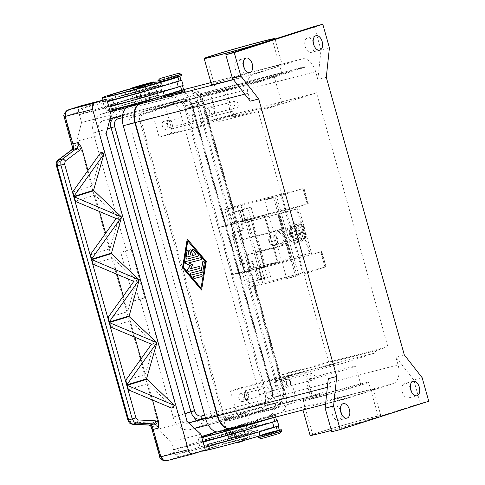 <?xml version="1.0" encoding="UTF-8"?>
<svg xmlns="http://www.w3.org/2000/svg" width="485" height="485" viewBox="0 0 485 485"><rect width="100%" height="100%" fill="white"/><g stroke="black" fill="none" stroke-linecap="round" stroke-linejoin="round"><path stroke-width="0.36" stroke-dasharray="2.42 1.82" d="M269.448 241.281A4.759 3.807 72.3 0 1 271.849 235.74A4.759 3.807 72.3 0 1 276.826 239.366A4.759 3.807 72.3 0 1 274.425 244.907A4.759 3.807 72.3 0 1 269.448 241.281M269.308 241.294A5.438 4.353 72.3 0 1 271.873 235.013A5.438 4.353 72.3 0 1 277.741 239.105A5.438 4.353 72.3 0 1 275.183 245.38A5.438 4.353 72.3 0 1 269.308 241.294M268.92 241.421A5.438 4.353 72.3 0 1 271.485 235.14A5.438 4.353 72.3 0 1 277.353 239.226A5.438 4.353 72.3 0 1 274.795 245.507A5.438 4.353 72.3 0 1 268.92 241.421M329.63 365.387L230.533 391.128L236.056 410.765A8.16 4.886 75.4 0 0 240.875 417.07L270.394 409.401A8.16 4.886 75.4 0 0 272.285 409.51A8.16 4.886 75.4 0 0 272.443 409.461L321.385 393.814A8.16 4.886 75.4 0 0 323.065 392.565L293.546 400.228A8.16 4.886 75.4 0 0 294.322 392.135L288.799 372.498L387.897 346.757L376.633 350.364A4.08 2.443 75.4 0 0 375.166 352.971L343.465 363.107A4.08 2.443 75.4 0 0 340.973 361.768A4.08 2.443 75.4 0 0 340.894 361.786L329.63 365.387L258.25 111.441L316.511 92.811L387.897 346.757M316.511 92.811L217.419 118.552L211.896 98.916A8.16 4.886 75.4 0 0 207.077 92.611L306.168 66.869L253.503 83.711L154.406 109.452A8.16 4.886 75.4 0 0 153.636 117.546L159.153 137.182L258.25 111.441M280.615 395.699L198.195 102.474A8.16 4.886 75.4 0 0 191.484 96.066A8.16 4.886 75.4 0 0 191.326 96.109L142.384 111.762A8.16 4.886 75.4 0 0 139.929 121.104L222.348 414.323A8.16 4.886 75.4 0 0 229.065 420.737A8.16 4.886 75.4 0 0 229.217 420.689L278.16 405.042A8.16 4.886 75.4 0 0 280.615 395.699L294.322 392.135M231.115 428.637A16.32 9.779 75.4 0 0 231.424 428.546L280.372 412.893A16.32 9.779 75.4 0 0 285.277 394.208L202.857 100.983A16.32 9.779 75.4 0 0 189.429 88.167M183.506 90.052L163.766 96.363L183.506 90.052M326.296 77.345L317.863 79.54L315.656 71.683A16.32 9.779 75.4 0 0 302.228 58.867A16.32 9.779 75.4 0 0 301.919 58.958L252.976 74.605A16.32 9.779 75.4 0 0 248.065 93.296L250.272 101.147M328.278 378.664L330.485 386.515A16.32 9.779 75.4 0 0 343.913 399.331A16.32 9.779 75.4 0 0 344.229 399.246L393.171 383.593A16.32 9.779 75.4 0 0 398.076 364.902L395.869 357.051L413.717 379.876L422.15 377.688M201.572 290.078L206.416 261.421L187.349 239.172M187.931 240.942L183.609 267.344L201.178 288.06M313.237 42.34A7.481 4.48 75.4 0 0 307.581 37.891A7.481 4.48 75.4 0 0 307.435 37.933A7.481 4.48 75.4 0 0 305.156 46.378A7.481 4.48 75.4 0 0 311.34 52.368A7.481 4.48 75.4 0 0 311.485 52.331A7.481 4.48 75.4 0 0 314.116 45.729M243.318 64.693A7.481 4.48 75.4 0 0 237.662 60.243A7.481 4.48 75.4 0 0 237.517 60.285A7.481 4.48 75.4 0 0 235.237 68.731A7.481 4.48 75.4 0 0 241.421 74.726A7.481 4.48 75.4 0 0 241.566 74.684A7.481 4.48 75.4 0 0 244.197 68.088M340.458 410.274A7.481 4.48 75.4 0 0 334.802 405.83A7.481 4.48 75.4 0 0 334.656 405.866A7.481 4.48 75.4 0 0 332.377 414.317A7.481 4.48 75.4 0 0 338.56 420.307A7.481 4.48 75.4 0 0 338.706 420.271A7.481 4.48 75.4 0 0 341.337 413.669M410.377 387.921A7.481 4.48 75.4 0 0 404.72 383.471A7.481 4.48 75.4 0 0 404.575 383.514A7.481 4.48 75.4 0 0 402.295 391.959A7.481 4.48 75.4 0 0 408.479 397.955A7.481 4.48 75.4 0 0 408.625 397.912A7.481 4.48 75.4 0 0 411.256 391.316M331.776 431.759L420.337 403.441L413.717 379.876M428.77 401.247L420.337 403.441M198.044 256.219L198.098 256.207A1.018 0.818 -107.7 0 0 198.365 254.558L193.976 249.375A1.018 0.818 -107.7 0 0 193.042 249.102M196.176 254.601L192.86 255.462L191.484 250.551A1.018 0.818 -107.7 0 0 190.308 249.811M191.278 255.868L187.968 256.729L188.78 251.782A1.018 0.818 -107.7 0 0 187.568 250.527M201.699 276.547L201.754 276.535A1.018 0.818 -107.7 0 0 201.202 274.571L194.091 276.42A1.018 0.818 -107.7 0 0 193.988 276.456M202.421 272.152L202.475 272.133A1.018 0.818 -107.7 0 0 203.021 271.467L204.5 262.446A1.018 0.818 -107.7 0 0 203.288 261.191M201.469 270.29L191.163 272.97A1.018 0.818 -107.7 0 0 191.06 273M192.818 264.962L188.871 262.815M200.972 259.675L201.026 259.663A1.018 0.818 -107.7 0 0 200.475 257.699L185.876 261.488A1.018 0.818 -107.7 0 0 185.773 261.524M199.438 268.502L199.493 268.484A1.018 0.818 -107.7 0 0 198.941 266.52L190.526 268.708L192.975 264.913M329.424 47.815L320.991 50.003L314.365 26.439M317.863 79.54L320.991 50.003M404.302 354.862L395.869 357.051M163.657 96.551L184.603 90.665M211.515 84.657A36.727 0.976 164.3 0 1 230.811 78.334A36.727 0.976 164.3 0 1 267.847 68.015A36.727 0.976 164.3 0 1 282.228 64.784A36.727 0.976 164.3 0 1 233.321 79.461M168.325 94.048L164.603 94.878L169.708 93.211L182.93 89.725L168.325 94.048M271.6 416.269L254.916 421.204L270.024 417.221L275.862 415.318L271.6 416.269M359.1 392.656A36.727 0.976 -15.7 0 0 322.064 402.968A36.727 0.976 -15.7 0 0 302.767 409.298A36.727 0.976 -15.7 0 0 317.148 406.066A36.727 0.976 -15.7 0 0 354.189 395.748A36.727 0.976 -15.7 0 0 373.48 389.425A36.727 0.976 -15.7 0 0 359.1 392.656M271.739 418.082L274.916 416.997L271.194 417.827L256.595 422.144L254.916 421.204M310.127 435.481A36.727 0.976 164.3 0 1 329.424 429.152A36.727 0.976 164.3 0 1 366.46 418.834A36.727 0.976 164.3 0 1 380.84 415.603A36.727 0.976 164.3 0 1 331.4 430.425M253.503 83.711A8.16 4.886 -104.6 0 1 255.183 82.456L304.125 66.809A8.16 4.886 -104.6 0 1 304.283 66.766A8.16 4.886 -104.6 0 1 306.168 66.869M207.077 92.611L196.279 96.06L202.718 118.971A4.08 2.443 75.4 0 0 206.076 122.171A4.08 2.443 75.4 0 0 206.155 122.153L217.419 118.552M205.579 108.07A4.08 2.443 75.4 0 0 204.337 112.678A4.08 2.443 75.4 0 0 207.713 115.945A4.08 2.443 75.4 0 0 207.792 115.921A4.08 2.443 75.4 0 0 209.035 111.314A4.08 2.443 75.4 0 0 205.658 108.046A4.08 2.443 75.4 0 0 205.579 108.07M213.06 114.551A4.08 2.443 -104.6 0 1 212.982 114.575A4.08 2.443 -104.6 0 1 209.605 111.307A4.08 2.443 -104.6 0 1 210.854 106.7A4.08 2.443 -104.6 0 1 210.933 106.676A4.08 2.443 -104.6 0 1 214.303 109.943A4.08 2.443 -104.6 0 1 213.06 114.551M232.236 111.301L225.798 88.397L194.721 98.328L201.16 121.238A4.08 2.443 -104.6 0 1 199.935 125.912L235.674 114.484A4.08 2.443 -104.6 0 1 235.595 114.508A4.08 2.443 -104.6 0 1 232.236 111.301L202.718 118.971M196.279 96.06L225.798 88.397M154.406 109.452L165.203 105.997L171.641 128.907A4.08 2.443 -104.6 0 1 170.417 133.575L159.153 137.182M163.633 121.48A4.08 2.443 75.4 0 0 162.384 126.088A4.08 2.443 75.4 0 0 165.761 129.356A4.08 2.443 75.4 0 0 165.84 129.337A4.08 2.443 75.4 0 0 167.083 124.73A4.08 2.443 75.4 0 0 163.706 121.456A4.08 2.443 75.4 0 0 163.633 121.48M171.108 127.967A4.08 2.443 -104.6 0 1 171.029 127.991A4.08 2.443 -104.6 0 1 167.658 124.718A4.08 2.443 -104.6 0 1 168.901 120.11A4.08 2.443 -104.6 0 1 168.98 120.092A4.08 2.443 -104.6 0 1 172.357 123.36A4.08 2.443 -104.6 0 1 171.108 127.967M276.838 104.863A25.844 0.685 -15.7 0 0 281.688 103.069A25.844 0.685 -15.7 0 0 264.489 107.227A25.844 0.685 -15.7 0 0 236.777 115.266A25.844 0.685 -15.7 0 0 231.927 117.061A25.844 0.685 -15.7 0 0 249.126 112.902A25.844 0.685 -15.7 0 0 276.838 104.863M269.296 78.024A25.844 0.685 164.3 0 1 241.585 86.063A25.844 0.685 164.3 0 1 224.385 90.222A25.844 0.685 164.3 0 1 229.235 88.434A25.844 0.685 164.3 0 1 256.947 80.395A25.844 0.685 164.3 0 1 274.146 76.236A25.844 0.685 164.3 0 1 269.296 78.024M323.065 392.565L312.267 396.015L305.829 373.104A4.08 2.443 -104.6 0 1 305.586 371.043L375.166 352.971M293.546 400.228L282.749 403.684L312.267 396.015M282.749 403.684L276.311 380.774A4.08 2.443 -104.6 0 1 277.535 376.105L288.799 372.498M282.112 380.343A4.08 2.443 75.4 0 0 280.87 384.951A4.08 2.443 75.4 0 0 284.246 388.224A4.08 2.443 75.4 0 0 284.325 388.2A4.08 2.443 75.4 0 0 285.568 383.593A4.08 2.443 75.4 0 0 282.191 380.325A4.08 2.443 75.4 0 0 282.112 380.343M289.594 386.83A4.08 2.443 -104.6 0 1 289.515 386.854A4.08 2.443 -104.6 0 1 286.144 383.58A4.08 2.443 -104.6 0 1 287.387 378.979A4.08 2.443 -104.6 0 1 287.466 378.955A4.08 2.443 -104.6 0 1 290.836 382.222A4.08 2.443 -104.6 0 1 289.594 386.83M240.875 417.07L251.673 413.62L245.234 390.71A4.08 2.443 75.4 0 0 241.876 387.509A4.08 2.443 75.4 0 0 241.803 387.527L230.533 391.128M240.166 393.759A4.08 2.443 75.4 0 0 238.917 398.367A4.08 2.443 75.4 0 0 242.294 401.635A4.08 2.443 75.4 0 0 242.373 401.61A4.08 2.443 75.4 0 0 243.615 397.009A4.08 2.443 75.4 0 0 240.245 393.735A4.08 2.443 75.4 0 0 240.166 393.759M247.641 400.246A4.08 2.443 -104.6 0 1 247.562 400.264A4.08 2.443 -104.6 0 1 244.191 396.997A4.08 2.443 -104.6 0 1 245.434 392.389A4.08 2.443 -104.6 0 1 245.513 392.365A4.08 2.443 -104.6 0 1 248.89 395.639A4.08 2.443 -104.6 0 1 247.641 400.246M211.054 107.403A3.346 2.007 -104.6 0 1 211.114 107.385A3.346 2.007 -104.6 0 1 213.885 110.071A3.346 2.007 -104.6 0 1 212.86 113.848A3.346 2.007 -104.6 0 1 212.8 113.866A3.346 2.007 -104.6 0 1 210.029 111.186A3.346 2.007 -104.6 0 1 211.054 107.403M235.298 101.104A3.346 2.007 75.4 0 0 234.279 104.887A3.346 2.007 75.4 0 0 237.044 107.567A3.346 2.007 75.4 0 0 237.11 107.549A3.346 2.007 75.4 0 0 238.129 103.772A3.346 2.007 75.4 0 0 235.364 101.086A3.346 2.007 75.4 0 0 235.298 101.104M245.634 393.099A3.346 2.007 -104.6 0 1 245.701 393.08A3.346 2.007 -104.6 0 1 248.465 395.76A3.346 2.007 -104.6 0 1 247.447 399.537A3.346 2.007 -104.6 0 1 247.38 399.555A3.346 2.007 -104.6 0 1 244.616 396.875A3.346 2.007 -104.6 0 1 245.634 393.099M269.878 386.8A3.346 2.007 75.4 0 0 268.86 390.577A3.346 2.007 75.4 0 0 271.624 393.256A3.346 2.007 75.4 0 0 271.691 393.238A3.346 2.007 75.4 0 0 272.709 389.461A3.346 2.007 75.4 0 0 269.945 386.781A3.346 2.007 75.4 0 0 269.878 386.8M287.587 379.682A3.346 2.007 -104.6 0 1 287.647 379.664A3.346 2.007 -104.6 0 1 290.418 382.344A3.346 2.007 -104.6 0 1 289.393 386.121A3.346 2.007 -104.6 0 1 289.333 386.145A3.346 2.007 -104.6 0 1 286.562 383.459A3.346 2.007 -104.6 0 1 287.587 379.682M311.831 373.383A3.346 2.007 75.4 0 0 310.812 377.16A3.346 2.007 75.4 0 0 313.577 379.846A3.346 2.007 75.4 0 0 313.643 379.828A3.346 2.007 75.4 0 0 314.662 376.045A3.346 2.007 75.4 0 0 311.897 373.365A3.346 2.007 75.4 0 0 311.831 373.383M169.101 120.82A3.346 2.007 -104.6 0 1 169.162 120.801A3.346 2.007 -104.6 0 1 171.933 123.481A3.346 2.007 -104.6 0 1 170.908 127.258A3.346 2.007 -104.6 0 1 170.847 127.276A3.346 2.007 -104.6 0 1 168.077 124.596A3.346 2.007 -104.6 0 1 169.101 120.82M193.345 114.521A3.346 2.007 75.4 0 0 192.327 118.298A3.346 2.007 75.4 0 0 195.091 120.977A3.346 2.007 75.4 0 0 195.158 120.959A3.346 2.007 75.4 0 0 196.176 117.182A3.346 2.007 75.4 0 0 193.412 114.502A3.346 2.007 75.4 0 0 193.345 114.521M165.203 105.997L194.721 98.328M251.673 413.62L281.191 405.951L270.394 409.401M343.465 363.107L273.886 381.18A4.08 2.443 -104.6 0 1 274.752 383.041L281.191 405.951M305.586 371.043L273.886 381.18M222.724 89.422A34.005 0.903 -15.7 0 0 216.346 91.78A34.005 0.903 -15.7 0 0 238.978 86.306A34.005 0.903 -15.7 0 0 275.438 75.727A34.005 0.903 -15.7 0 0 281.821 73.374A34.005 0.903 -15.7 0 0 259.19 78.843A34.005 0.903 -15.7 0 0 222.724 89.422M371.837 418.694A34.005 0.903 -15.7 0 0 378.221 416.336A34.005 0.903 -15.7 0 0 355.59 421.811A34.005 0.903 -15.7 0 0 319.13 432.384A34.005 0.903 -15.7 0 0 312.746 434.742A34.005 0.903 -15.7 0 0 335.377 429.274A34.005 0.903 -15.7 0 0 371.837 418.694M309.563 398.355A34.005 0.903 -15.7 0 0 303.18 400.707A34.005 0.903 -15.7 0 0 325.811 395.239A34.005 0.903 -15.7 0 0 362.271 384.66A34.005 0.903 -15.7 0 0 368.655 382.301A34.005 0.903 -15.7 0 0 346.023 387.776A34.005 0.903 -15.7 0 0 309.563 398.355M315.887 396.706A25.844 0.685 -15.7 0 0 311.037 398.5A25.844 0.685 -15.7 0 0 328.236 394.341A25.844 0.685 -15.7 0 0 355.948 386.303A25.844 0.685 -15.7 0 0 360.798 384.514A25.844 0.685 -15.7 0 0 343.598 388.673A25.844 0.685 -15.7 0 0 315.887 396.706M310.739 378.385A25.844 0.685 -15.7 0 0 305.883 380.173A25.844 0.685 -15.7 0 0 323.089 376.014A25.844 0.685 -15.7 0 0 350.794 367.976A25.844 0.685 -15.7 0 0 355.644 366.187A25.844 0.685 -15.7 0 0 338.445 370.346A25.844 0.685 -15.7 0 0 310.739 378.385M174.012 102.214L180.268 100.365L174.012 102.214M178.71 100.856L172.448 102.705L178.71 100.856M176.843 101.45L175.594 101.82L176.843 101.45M176.679 101.365L175.776 101.632L176.679 101.365M183.585 89.549L172.43 92.405L158.916 96.867L128.671 105.324A38.085 1.012 164.3 0 1 111.271 109.325A38.085 1.012 164.3 0 1 118.419 106.682A13.604 0.364 164.3 0 1 133.575 102.299L137.661 101.286A11.561 0.309 -15.7 0 0 143.257 99.928A11.561 0.309 -15.7 0 0 159.656 95.036A11.561 0.309 -15.7 0 0 153.787 96.406A32.174 0.855 -15.7 0 0 114.205 107.779A43.529 1.158 -15.7 0 0 106.033 110.798A43.529 1.158 -15.7 0 0 109.792 110.228M146.088 100.462L140.874 102.002L146.088 100.462M150.465 97.546L145.251 99.085L150.465 97.546M177.91 87.167A43.529 1.158 -15.7 0 0 180.572 86.324L182.136 85.645L171.32 88.476L157.807 92.938L127.567 101.395A38.085 1.012 164.3 0 1 110.168 105.397A38.085 1.012 164.3 0 1 117.315 102.759A13.604 0.364 164.3 0 1 117.6 102.668A13.604 0.364 164.3 0 1 132.472 98.37L133.151 98.188A14.962 0.4 164.3 0 1 141.79 95.442A32.174 0.855 -15.7 0 0 113.102 103.851A43.529 1.158 -15.7 0 0 109.252 105.118A43.529 1.158 -15.7 0 0 104.93 106.87A43.529 1.158 -15.7 0 0 159.48 92.683M161.82 90.192A14.962 0.4 -15.7 0 1 153.963 92.768A14.962 0.4 -15.7 0 1 138.874 96.97A14.962 0.4 -15.7 0 1 133.011 98.285A14.962 0.4 -15.7 0 1 133.151 98.188L136.558 97.358A11.561 0.309 -15.7 0 0 142.153 96A11.561 0.309 -15.7 0 0 158.546 91.113A11.561 0.309 -15.7 0 0 152.684 92.477A32.174 0.855 -15.7 0 0 141.79 95.442A14.962 0.4 -15.7 0 1 155.964 91.507A14.962 0.4 -15.7 0 1 161.82 90.192L160.353 84.954A14.962 0.4 164.3 0 1 152.49 87.53A14.962 0.4 164.3 0 1 137.4 91.738A14.962 0.4 164.3 0 1 131.544 93.053A14.962 0.4 164.3 0 1 131.677 92.956L135.085 92.126A11.561 0.309 -15.7 0 0 140.686 90.762A11.561 0.309 -15.7 0 0 157.079 85.875A11.561 0.309 -15.7 0 0 151.211 87.245A32.174 0.855 -15.7 0 0 140.323 90.204A14.962 0.4 -15.7 0 0 131.677 92.956L131.005 93.138A13.604 0.364 164.3 0 0 116.127 97.43L107.779 99.88A43.529 1.158 -15.7 0 0 103.457 101.632A43.529 1.158 -15.7 0 0 107.215 101.062M79.443 114.648L83.662 113.551L82.189 108.313L77.976 109.41L79.443 114.648L113.805 103.657L137.594 97.443L136.127 92.205L135.345 92.453L144.051 90.519L180.984 80.286M110.525 94.69L111.629 98.619A32.174 0.855 -15.7 0 1 140.323 90.204A14.962 0.4 164.3 0 1 154.491 86.269A14.962 0.4 164.3 0 1 160.353 84.954M177.85 76.866L162.239 81.256M143.675 86.93L137.176 88.755M147.949 83.893A32.174 0.855 -15.7 0 0 141.602 85.621M137.194 88.913L143.742 87.07M141.571 85.997L148.119 84.154M176.637 77.376L163.542 81.056M181.014 80.383L169.853 83.244L156.34 87.7L126.094 96.157A38.085 1.012 164.3 0 1 108.695 100.159A38.085 1.012 164.3 0 1 115.842 97.521A13.604 0.364 164.3 0 1 116.127 97.43L136.127 92.205M166.094 80.067L176.522 76.982L166.094 80.067M181.76 75.514A12.24 0.327 -15.7 0 0 176.97 76.588A12.24 0.327 -15.7 0 0 164.621 80.025A12.24 0.327 -15.7 0 0 158.189 82.135M181.378 74.193A12.24 0.327 -15.7 0 0 176.601 75.278A12.24 0.327 -15.7 0 0 164.488 78.649A12.24 0.327 -15.7 0 0 157.831 80.813M111.629 98.619A43.529 1.158 -15.7 0 0 107.779 99.88L77.976 109.41M158.007 87.445L176.437 81.929M183.136 85.439L145.524 95.751L137.594 97.443M113.805 103.657L112.338 98.425M107.409 101.759L103.196 102.862L104.669 108.1L103.275 102.838M104.748 108.07L108.882 106.997M83.662 113.551L82.11 108.337L103.196 102.862M260.845 411.147L267.108 409.298L260.845 411.147M260.809 411.013L267.071 409.164L260.809 411.013M263.61 410.122L262.355 410.492L263.61 410.122M263.513 410.292L262.609 410.559L263.513 410.292M201.524 436.579A43.529 1.158 -15.7 0 0 198.019 438.052A43.529 1.158 -15.7 0 0 201.778 437.482M272.412 417.906A43.529 1.158 -15.7 0 0 273.661 417.512L256.474 422.077M217.062 431.935A13.604 0.364 164.3 0 1 225.567 429.552L229.647 428.546A11.561 0.309 -15.7 0 0 235.249 427.182A11.561 0.309 -15.7 0 0 251.642 422.296A11.561 0.309 -15.7 0 0 245.774 423.666A32.174 0.855 -15.7 0 0 216.552 431.868M239.341 427.273L232.842 429.104M232.861 429.261L239.408 427.418M237.874 426.109L243.785 424.502L237.874 426.109M276.68 420.731L265.519 423.587L252.006 428.049L221.766 436.506A38.085 1.012 164.3 0 1 204.367 440.507A38.085 1.012 164.3 0 1 211.515 437.87A13.604 0.364 164.3 0 1 211.793 437.779A13.604 0.364 164.3 0 1 226.671 433.481L230.751 432.468A11.561 0.309 -15.7 0 0 236.353 431.11A11.561 0.309 -15.7 0 0 252.746 426.218A11.561 0.309 -15.7 0 0 246.877 427.588A32.174 0.855 -15.7 0 0 235.989 430.553A32.174 0.855 -15.7 0 0 207.295 438.961A43.529 1.158 -15.7 0 0 203.445 440.228A43.529 1.158 -15.7 0 0 199.129 441.98A43.529 1.158 -15.7 0 0 202.882 441.411M250.157 426.618A14.962 0.4 -15.7 0 0 235.989 430.553A14.962 0.4 -15.7 0 0 227.344 433.299A14.962 0.4 -15.7 0 0 227.21 433.396A14.962 0.4 -15.7 0 0 233.067 432.08A14.962 0.4 -15.7 0 0 248.156 427.879A14.962 0.4 -15.7 0 0 256.019 425.303A14.962 0.4 -15.7 0 0 250.157 426.618M251.63 431.856A14.962 0.4 164.3 0 1 257.493 430.534A14.962 0.4 164.3 0 1 249.629 433.117A14.962 0.4 164.3 0 1 234.54 437.318A14.962 0.4 164.3 0 1 228.684 438.634A14.962 0.4 164.3 0 1 228.817 438.537L232.224 437.706A11.561 0.309 -15.7 0 0 237.826 436.342A11.561 0.309 -15.7 0 0 254.219 431.456A11.561 0.309 -15.7 0 0 248.35 432.826A32.174 0.855 -15.7 0 0 237.462 435.785A14.962 0.4 164.3 0 1 251.63 431.856M279.257 429.892L268.096 432.753L254.583 437.209L224.337 445.666A38.085 1.012 164.3 0 1 206.937 449.668A38.085 1.012 164.3 0 1 214.085 447.031A13.604 0.364 164.3 0 1 229.247 442.647L233.327 441.635A11.561 0.309 -15.7 0 0 238.929 440.271A11.561 0.309 -15.7 0 0 255.322 435.384A11.561 0.309 -15.7 0 0 249.454 436.755A32.174 0.855 -15.7 0 0 209.872 448.128A43.529 1.158 -15.7 0 0 201.699 451.141L200.596 447.212A43.529 1.158 -15.7 0 0 255.146 433.026M241.754 440.81L236.541 442.35L241.754 440.81M246.131 437.894L240.918 439.434L246.131 437.894M273.316 431.414L262.888 434.493L273.316 431.414M273.576 427.515A43.529 1.158 -15.7 0 0 276.238 426.673L277.808 425.994L266.992 428.825L253.479 433.287L223.233 441.744A38.085 1.012 164.3 0 1 205.834 445.745A38.085 1.012 164.3 0 1 212.982 443.102A13.604 0.364 164.3 0 1 213.267 443.017A13.604 0.364 164.3 0 1 228.138 438.719L228.817 438.537A14.962 0.4 164.3 0 1 237.462 435.785A32.174 0.855 -15.7 0 0 208.768 444.199A43.529 1.158 -15.7 0 0 204.919 445.46A43.529 1.158 -15.7 0 0 200.596 447.212M275.983 430.813L276.092 431.207L263.701 434.772M277.281 430.619A12.24 0.327 -15.7 0 0 276.535 430.813A12.24 0.327 -15.7 0 0 264.192 434.251A12.24 0.327 -15.7 0 0 257.759 436.361A12.24 0.327 -15.7 0 0 258.954 436.173M281.694 431.044A12.24 0.327 -15.7 0 0 276.905 432.123A12.24 0.327 -15.7 0 0 264.555 435.56A12.24 0.327 -15.7 0 0 258.129 437.67M279.512 433.366L261.197 438.513M276.65 420.634L239.717 430.862L208.004 438.767L173.642 449.759L175.115 454.991L209.478 444.005L241.19 436.1L278.808 425.781M253.673 427.794L272.103 422.277M173.642 449.759L177.856 448.661L179.25 453.924L200.335 448.443L198.862 443.211L203.082 442.108M198.862 443.211L177.777 448.686M174.297 452.396A5.438 4.353 -107.7 0 0 176.576 455.779A5.438 4.353 -107.7 0 0 179.99 456.537L167.555 460.514L163.045 460.107L160.317 456.87L174.297 452.396L171.357 441.926L157.619 429.201L156.685 425.878L157.516 420.798L80.983 148.519L73.332 150.15L73.859 148.434A2.722 2.158 -117.3 0 1 72.835 146.955A2.722 0.746 -2.3 0 1 72.229 146.518M200.875 434.257L171.357 441.926M205.288 449.965L179.99 456.537M187.137 421.532L157.619 429.201M208.004 438.767L209.478 444.005M231.794 432.553L233.261 437.791M177.856 448.661L179.329 453.899L175.115 454.991M198.941 443.181L200.335 448.443M204.549 447.346L200.414 448.419M104.669 108.1L83.584 113.575M81.007 105.839A5.438 4.353 -107.7 0 0 78.825 108.028A5.438 4.353 -107.7 0 0 78.631 112.053L81.577 122.523L76.666 141.214L77.6 144.53L80.983 148.519M111.095 114.854L81.577 122.523M68.634 109.792L65.299 112.356L64.65 116.521L72.35 143.924A8.16 4.886 -104.6 0 1 72.835 146.955L77.6 144.53M106.185 133.545L76.666 141.214M87.997 170.55L92.326 185.949L101.959 152.338M173.284 407.521L147.901 383.665L152.472 399.931M56.46 165.87L57.272 165.591L128.755 419.895L130.883 421.992L147.525 422.841A2.722 1.819 -87.1 0 0 148.252 424.642A2.722 1.819 -87.1 0 0 149.198 425.109L149.259 425.109M71.701 149.835A2.722 1.782 -126.8 0 0 71.222 150.605A2.722 1.782 -126.8 0 0 71.525 152.466L57.976 162.62L57.272 165.591M147.901 383.665L128.416 389.667M108.161 317.62L127.646 311.619L136.558 280.536L112.575 257.996L93.09 264.004M90.501 254.789L109.986 248.787L118.892 217.704L94.914 195.164L99.486 211.43M105.657 233.382L109.986 248.787M94.914 195.164L75.43 201.172M72.841 191.957L92.326 185.949M125.827 380.458L145.312 374.45L154.218 343.368L130.241 320.834L134.812 337.099M140.983 359.052L145.312 374.45M130.241 320.834L110.75 326.835M112.575 257.996L117.152 274.261M123.317 296.214L127.646 311.619M133.83 281.379L136.558 280.536M116.164 218.541L118.892 217.704M151.49 344.211L154.218 343.368M79.297 146.537L73.859 148.434A2.722 1.552 144.3 0 1 73.72 148.434A2.722 1.552 144.3 0 1 72.75 148.022M147.525 422.841L150.247 423.769L157.516 420.798M150.532 425.569A2.722 1.467 -57.2 0 1 150.247 423.769L151.556 424.872L157.098 423.326M150.853 425.86A2.722 2.722 0 0 0 150.853 425.866A2.722 1.661 5.1 0 0 150.853 425.866A2.722 1.661 5.1 0 1 151.441 424.945A2.722 1.661 5.1 0 1 151.556 424.872A2.722 2.17 -98.1 0 0 151.453 426.648L156.685 425.878M72.647 148.604A2.722 1.376 -155.4 0 0 73.332 150.15L71.525 152.466M128.755 419.895L127.943 420.174M246.726 255.049L277.826 246.974L286.732 278.651L296.905 275.395L265.81 283.476L256.904 251.794L246.726 255.049L242.458 239.863L273.558 231.788L264.652 200.111L273.613 197.783L295.692 276.323L298.796 275.328L276.723 196.789L273.613 197.783M286.732 278.651L295.692 276.323M242.458 239.863L252.636 236.613L243.731 204.931L274.831 196.855L264.652 200.111M243.731 204.931L224.7 209.69L240.718 204.694L302.913 188.538L276.723 196.789M298.796 275.328L303.016 274.231L280.936 195.691M303.016 274.231L324.992 267.083L262.791 283.24L246.78 288.229L242.476 272.916L258.487 267.92L321.749 251.527L311.916 254.698L298.451 206.786L248.035 220.251L243.082 221.445L254.037 217.856L245.604 220.044L233 224.009L229.981 213.273L240.148 210.732L243.167 221.463M251.066 219.281L264.531 267.193L311.916 254.698M256.632 269.375L259.651 280.112L249.484 282.652L246.465 271.921L259.069 267.956L267.502 265.768L256.359 269.43L264.531 267.193M246.78 288.229L265.81 283.476M246.465 271.921L242.476 272.916M256.904 251.794L288.005 243.719L296.905 275.395M277.826 246.974L288.005 243.719M274.831 196.855L283.737 228.532L273.558 231.788M252.636 236.613L283.737 228.532M298.451 206.786L307.217 203.858L245.022 220.014L229.005 225.004L224.7 209.69M278.948 211.854L292.413 259.76M229.005 225.004L233 224.009M254.473 267.914L290.169 258.523A12.925 0.346 164.3 0 1 291.303 258.226L309.224 253.57L296.717 209.059L278.796 213.715A12.925 0.346 -15.7 0 0 277.656 214.012L241.96 223.403L278.317 213.8A14.283 0.382 164.3 0 1 279.572 213.467L297.493 208.811L310 253.322L292.079 257.978A14.283 0.382 -15.7 0 0 290.824 258.305L254.473 267.914L252.63 261.366L240.578 264.592L231.751 233.176L243.803 229.951L241.96 223.403M259.651 280.112L270.521 276.498L249.484 282.652M229.981 213.273L251.018 207.125L240.148 210.732M245.604 220.044L242.585 209.314M254.037 217.856L251.018 207.125M270.521 276.498L267.502 265.768M262.088 278.693L259.069 267.956M241.306 223.621L243.143 230.169L231.751 233.176M253.813 268.126L251.976 261.585M243.143 230.169L243.803 229.951M252.63 261.366L241.239 264.373L232.406 232.958M241.239 264.373L240.578 264.592M309.224 253.57L310 253.322M297.493 208.811L296.717 209.059M287.514 235.286A9.524 7.621 -107.7 0 0 297.79 242.439A9.524 7.621 -107.7 0 0 302.27 231.448A9.524 7.621 -107.7 0 0 291.994 224.3A9.524 7.621 -107.7 0 0 287.514 235.286M304.156 229.417L298.851 230.866L299.584 233.485L304.895 232.036A9.524 7.621 -107.7 0 0 304.604 230.702A9.524 7.621 -107.7 0 0 304.156 229.417L299.463 230.545L297.984 225.276L295.874 225.828L293.898 229.344L296.008 228.793L297.984 225.276M295.874 225.828L297.353 231.09L289.551 233.212A9.524 7.621 -107.7 0 0 289.842 234.54A9.524 7.621 -107.7 0 0 290.285 235.831L298.087 233.709L299.566 238.972L301.676 238.426L300.197 233.158L297.481 234.031L299.584 233.485M298.851 230.866L296.741 231.412L299.463 230.545M290.327 232.964A9.524 7.621 72.3 0 1 295.098 223.306A9.524 7.621 72.3 0 1 304.932 229.169L304.647 229.199A8.16 6.529 72.3 0 0 296.565 224.27A8.16 6.529 72.3 0 0 292.17 232.436M296.741 231.412L296.008 228.793M293.898 229.344L294.637 231.957L289.551 233.212M297.353 231.09L294.637 231.957M301.664 232.873L300.93 230.254M300.197 233.158L304.895 232.036M292.91 235.055A8.16 6.529 72.3 0 0 300.985 239.978A8.16 6.529 72.3 0 0 305.38 231.812L305.671 231.788A9.524 7.621 72.3 0 1 300.9 241.445A9.524 7.621 72.3 0 1 291.061 235.583M301.676 238.426L298.214 236.65L297.481 234.031M298.214 236.65L296.105 237.195L299.566 238.972M292.776 232.37L293.261 235.128L298.087 233.709M295.371 234.576L296.105 237.195M293.261 235.128L292.528 232.509M290.285 235.831L293.516 234.989M255.837 268.738L264.301 266.186L267.241 276.656L257.771 279.409L261.312 278.554L258.372 268.084L265.307 265.992L264.301 266.186L251.054 219.062L252.061 218.868L245.125 220.96L242.179 210.484L238.638 211.339L248.108 208.592L251.054 219.062L241.585 221.809L245.125 220.96L258.372 268.084L255.837 268.738M277.396 262.427L248.92 269.193L231.763 274.807L260.178 267.805L277.396 262.427L264.149 215.304L246.932 220.681L230.999 224.804L235.91 223.161L249.157 270.29M246.732 413.826L244.131 413.614L240.293 414.608L235.928 416.633A12.24 0.327 -15.7 0 0 226.095 419.531A12.24 0.327 -15.7 0 0 223.797 420.38A12.24 0.327 -15.7 0 0 231.945 418.409A12.24 0.327 -15.7 0 0 245.07 414.602A12.24 0.327 -15.7 0 0 247.368 413.753A12.24 0.327 -15.7 0 0 246.732 413.826L274.54 406.606A16.32 13.065 72.3 0 0 275.092 406.442A16.32 13.065 72.3 0 0 282.773 387.612L283.282 387.424C285.253 396.706 282.519 403.047 275.092 406.442L257.226 412.159A16.32 13.065 -107.7 0 0 264.907 393.323L185.058 109.264A16.32 13.065 -107.7 0 0 167.992 96.842L127.282 107.415M230.69 435.894A12.24 0.327 164.3 0 1 243.822 432.087A12.24 0.327 164.3 0 1 251.964 430.122A12.24 0.327 164.3 0 1 249.666 430.965A12.24 0.327 164.3 0 1 236.541 434.772A12.24 0.327 164.3 0 1 228.393 436.742A12.24 0.327 164.3 0 1 230.69 435.894M140.074 299.336L134.381 300.815L144.736 297.845L140.074 299.336L173.187 417.149A16.32 13.065 -107.7 0 0 190.253 429.571L194.594 428.443M208.204 424.908L256.668 412.317A16.32 13.065 -107.7 0 0 257.226 412.159M134.963 104.354L147.252 101.159L152.054 100.668L155.885 99.674L158.055 98.352A12.24 0.327 164.3 0 1 158.692 98.279A12.24 0.327 164.3 0 1 156.394 99.128A12.24 0.327 164.3 0 1 143.269 102.935A12.24 0.327 164.3 0 1 135.121 104.905A12.24 0.327 164.3 0 1 137.419 104.057A12.24 0.327 164.3 0 1 147.252 101.159L134.963 104.348M158.001 98.364L185.864 91.131A2.722 1.631 -104.6 0 1 185.913 91.113A2.722 1.631 -104.6 0 1 187.174 91.544A2.722 1.631 -104.6 0 1 188.15 93.253L121.735 110.501A13.604 10.888 -107.7 0 0 114.872 126.33L194.721 410.389L191.06 411.438L111.21 127.379L114.872 126.33M149.501 83.475A12.24 0.327 164.3 0 1 132.241 88.234M110.247 111.841L101.577 114.096A16.32 13.065 -107.7 0 0 101.025 114.254A16.32 13.065 -107.7 0 0 93.344 133.09L126.458 250.903L131.12 249.411L125.427 250.89L139.043 299.324M251.024 268.648L237.783 221.524L235.674 222.069L218.517 227.683L231.763 274.807M144.736 297.845L131.12 249.411M134.381 300.815L120.765 252.382L125.427 250.89M120.765 252.382L126.458 250.903M122.505 115.685L169.835 103.39A9.524 7.621 72.3 0 1 179.789 110.635L259.633 394.693A9.524 7.621 72.3 0 1 255.152 405.678A9.524 7.621 72.3 0 1 254.831 405.775L205.598 418.561M188.416 423.023L188.416 423.023A9.524 7.621 72.3 0 1 178.462 415.778L98.613 131.72A9.524 7.621 72.3 0 1 103.093 120.735A9.524 7.621 72.3 0 1 103.42 120.638L110.022 118.922M235.91 223.161L218.517 227.683M237.783 221.524L264.149 215.304M248.108 208.592L242.179 210.484M261.312 278.554L267.241 276.656M266.216 405.308A5.438 3.262 75.4 0 0 267.853 399.082L185.434 105.857A5.438 3.262 75.4 0 0 180.96 101.589A5.438 3.262 75.4 0 0 180.856 101.62L131.132 117.515A5.438 3.262 75.4 0 0 129.501 123.742L211.921 416.967A5.438 3.262 75.4 0 0 216.395 421.241A5.438 3.262 75.4 0 0 216.498 421.21L266.216 405.308L277.814 402.301L228.095 418.197A5.438 3.262 -104.6 0 1 227.992 418.228A5.438 3.262 -104.6 0 1 223.518 413.954L141.093 120.735A5.438 3.262 -104.6 0 1 142.729 114.502L192.448 98.607A5.438 3.262 -104.6 0 1 192.551 98.576A5.438 3.262 -104.6 0 1 197.031 102.844L279.451 396.069A5.438 3.262 -104.6 0 1 277.814 402.301M190.32 87.937A16.32 9.779 -104.6 0 1 203.245 100.862L285.665 394.081A16.32 9.779 -104.6 0 1 280.76 412.771L231.272 428.594M219.129 431.771A16.32 9.779 75.4 0 0 219.444 431.68L269.163 415.784A16.32 9.779 75.4 0 0 274.067 397.094L191.648 103.875A16.32 9.779 75.4 0 0 178.219 91.053A16.32 9.779 75.4 0 0 177.91 91.144L163.202 95.848M284.622 236.965A6.802 5.444 72.3 0 1 281.427 244.816A6.802 5.444 72.3 0 1 274.086 239.705A6.802 5.444 72.3 0 1 277.281 231.854A6.802 5.444 72.3 0 1 284.622 236.965M289.618 234.734A6.802 5.444 -107.7 0 0 296.965 239.845A6.802 5.444 -107.7 0 0 300.16 232A6.802 5.444 -107.7 0 0 292.819 226.889A6.802 5.444 -107.7 0 0 289.618 234.734M275.134 239.432A5.438 4.353 72.3 0 1 277.699 233.152A5.438 4.353 72.3 0 1 283.573 237.238A5.438 4.353 72.3 0 1 281.009 243.518A5.438 4.353 72.3 0 1 275.134 239.432M290.673 234.461A5.438 4.353 72.3 0 1 293.237 228.186A5.438 4.353 72.3 0 1 299.106 232.273A5.438 4.353 72.3 0 1 296.547 238.547A5.438 4.353 72.3 0 1 290.673 234.461M235.298 432.887L240.512 431.347L235.298 432.887M240.651 436.882L235.437 438.422L240.651 436.882M238.79 431.771L234.619 433.002L238.79 431.771M237.153 437.997L241.33 436.767L237.153 437.997M141.099 97.776L146.318 96.236L141.099 97.776M143.511 91.301L138.298 92.841L143.511 91.301M141.487 97.655L145.664 96.418L141.487 97.655M143.124 91.422L138.952 92.653L143.124 91.422M198.195 102.474L211.896 98.916M248.065 93.296L244.798 94.145M330.485 386.515L327.363 387.327M252.976 74.605L233.479 79.667M301.919 58.958L210.933 82.589M315.656 71.683L202.857 100.983M344.229 399.246L231.424 428.546M393.171 383.593L280.372 412.893M398.076 364.902L285.277 394.208M278.16 405.042L321.385 393.814M142.384 111.762L255.183 82.456M139.929 121.104L153.636 117.546M222.348 414.323L236.056 410.765M191.326 96.109L304.125 66.809M206.155 122.153L235.674 114.484M170.417 133.575L199.935 125.912M276.311 380.774L305.829 373.104M277.535 376.105L376.633 350.364M241.803 387.527L340.894 361.786M171.641 128.907L201.16 121.238M229.217 420.689L272.443 409.461M245.234 390.71L274.752 383.041M146.506 101.032L142.081 102.183M145.251 99.085C145.173 99.752 147.052 99.425 150.902 98.109L146.458 99.267L150.883 98.115L151.799 97.249M136.558 97.358L137.661 101.286M113.102 103.851L114.205 107.779M152.684 92.477L153.787 96.406M132.472 98.37L133.575 102.299M117.315 102.759L118.419 106.682M127.567 101.395L128.671 105.324M138.601 98.267L139.704 102.189M147.749 95.703L148.853 99.631M163.184 91.113L164.288 95.042M134.375 89.598L135.085 92.126M150.107 83.317L151.211 87.245M130.338 90.768L131.005 93.138M115.072 94.763L115.842 97.521M124.991 92.229L126.094 96.157M136.024 89.101L137.128 93.029M145.173 86.542L146.276 90.465M160.644 82.08L161.717 85.881M171.284 88.47L169.811 83.232M148.986 94.817L147.519 89.579M145.524 95.751L144.051 90.519M137.176 97.825L135.703 92.593M136.819 97.691L135.345 92.453M243.785 424.502C243.906 423.302 240.778 424.921 238.129 425.478L242.579 424.326L238.147 425.472L237.238 426.345M257.383 426.224L256.31 422.423M246.877 427.588L245.774 423.666M207.295 438.961L206.192 435.039M230.751 432.468L230.042 429.946M229.775 429.007L229.647 428.546M226.671 433.481L226.004 431.116M225.707 430.062L225.567 429.552M211.515 437.87L210.739 435.106M221.766 436.506L220.663 432.578M232.794 433.378L231.691 429.449M241.948 430.813L240.845 426.885M249.454 436.755L248.35 432.826M242.124 439.61L246.55 438.464L242.124 439.61M259.96 435.391L258.857 431.462M209.872 448.128L208.768 444.199M233.327 441.635L232.224 437.706M229.247 442.647L228.138 438.719M214.085 447.031L212.982 443.102M224.337 445.666L223.233 441.744M235.37 442.538L234.267 438.61M244.519 439.98L243.415 436.051M242.173 441.38L237.747 442.526M231.018 432.802L232.485 438.04M231.369 432.935L232.842 438.173M239.717 430.862L241.19 436.1M243.185 429.928L244.652 435.166M265.477 423.581L266.95 428.819M78.631 112.053L64.135 116.709M130.883 421.992A2.722 1.819 -87.1 0 0 131.605 423.793A2.722 1.819 -87.1 0 0 132.399 424.242M58.036 160.086A2.722 1.782 -126.8 0 0 57.666 160.759A2.722 1.782 -126.8 0 0 57.976 162.62M151.193 427.437A2.722 0.879 150.7 0 1 151.453 426.648A8.16 4.886 -104.6 0 1 152.611 429.474L160.317 456.87L159.826 457.04M152.611 429.474L152.102 429.661M71.865 144.094L72.35 143.924M325.544 267.029L321.24 251.715M324.992 267.083L320.682 251.763M262.791 283.24L258.487 267.92M259.129 284.283L254.825 268.969M241.36 221.057L237.056 205.743M245.022 220.014L240.718 204.694M307.217 203.858L302.913 188.538M307.775 203.803L303.464 188.489M234.928 223.464L231.909 212.727M243.082 221.445L240.063 210.714M259.566 280.094L256.547 269.357M251.412 282.106L248.393 271.37M291.303 258.226L278.796 213.715M290.169 258.523L277.656 214.012M292.079 257.978L279.572 213.467M290.824 258.305L278.317 213.8M194.721 410.389A13.604 10.888 -107.7 0 0 208.944 420.744L275.353 403.49A13.604 10.888 -107.7 0 0 282.215 387.661L283.282 387.424L249.981 268.957M282.215 387.661L248.92 269.193M275.353 403.49A2.722 1.631 -104.6 0 1 275.419 405.484A2.722 1.631 -104.6 0 1 274.54 406.606L256.668 412.317M208.944 420.744A2.722 1.631 -104.6 0 1 209.005 422.738A2.722 1.631 -104.6 0 1 208.126 423.86A16.32 13.065 72.3 0 1 191.06 411.438L173.187 417.149M190.253 429.571L208.126 423.86L235.928 416.633M119.552 108.355A2.722 1.631 -104.6 0 1 120.759 108.798A2.722 1.631 -104.6 0 1 121.735 110.501M93.344 133.09L111.21 127.379A16.32 13.065 72.3 0 1 118.892 108.543M101.577 114.096L110.113 111.368M167.992 96.842L185.864 91.131A16.32 13.065 72.3 0 1 202.93 103.554L202.372 103.602A13.604 10.888 -107.7 0 0 188.15 93.253M235.674 222.069L202.372 103.602M185.058 109.264L202.93 103.554L236.225 222.021M249.472 269.145L282.773 387.612L264.907 393.323M98.613 131.72L107.403 128.913M103.42 120.638L115.848 116.667A9.524 7.621 -107.7 0 0 115.527 116.758A9.524 7.621 -107.7 0 0 113.223 118.091M169.835 103.39L182.263 99.413A2.722 1.631 -104.6 0 1 182.318 99.401A2.722 1.631 -104.6 0 1 183.579 99.831A2.722 1.631 -104.6 0 1 184.555 101.535A6.802 5.444 72.3 0 1 191.666 106.712L271.509 390.771L272.576 390.528L272.061 390.716L192.218 106.658A9.524 7.621 -107.7 0 0 182.263 99.413L115.848 116.667A2.722 1.631 -104.6 0 1 115.903 116.649A2.722 1.631 -104.6 0 1 117.152 117.073M122.311 117.703L184.555 101.535M179.789 110.635L191.666 106.712M271.509 390.771A6.802 5.444 72.3 0 1 268.078 398.682A2.722 1.631 -104.6 0 1 268.144 400.683A2.722 1.631 -104.6 0 1 267.259 401.798A9.524 7.621 -107.7 0 0 267.587 401.707A9.524 7.621 -107.7 0 0 272.061 390.716L259.633 394.693M268.078 398.682L204.64 415.16M205.397 417.87L267.259 401.798L254.831 405.775M178.462 415.778L184.937 413.711M246.932 220.681L260.178 267.805M250.593 219.638L263.84 266.762M231.533 224.682L244.779 271.806M231.169 224.737L244.416 271.861M264.179 215.164L277.426 262.288M267.853 399.082L279.451 396.069M216.498 421.21L228.095 418.197M211.921 416.967L223.518 413.954M129.501 123.742L141.093 120.735M131.132 117.515L142.729 114.502M180.856 101.62L192.448 98.607M185.434 105.857L197.031 102.844M269.163 415.784L280.76 412.771M274.067 397.094L285.665 394.081M219.444 431.68L231.036 428.667M177.91 91.144L183.069 89.804M191.648 103.875L203.245 100.862M271.485 235.14L271.873 235.013M274.795 245.507L275.183 245.38M319.773 50.179L311.34 52.368M249.86 72.538L241.421 74.726M346.993 418.118L338.56 420.307M416.912 395.76L408.479 397.955M413.153 381.283L404.72 383.471M343.234 403.635L334.802 405.83M246.095 58.054L237.662 60.243M316.014 35.696L307.581 37.891M164.603 94.878L164.221 95.551M302.228 58.867L210.933 82.583M343.913 399.331L325.587 404.096M275.862 415.318L274.916 416.997M380.84 415.603L373.48 389.425M191.484 96.066L304.283 66.766M207.713 115.945L212.982 114.575M206.076 122.171L235.595 114.508M165.761 129.356L171.029 127.991M231.927 117.061L224.385 90.222M284.246 388.224L289.515 386.854M242.294 401.635L247.568 400.264M210.933 106.676L205.658 108.046M212.8 113.866L237.044 107.567M235.364 101.086L211.114 107.385M245.513 392.365L240.245 393.735M247.38 399.555L271.624 393.256M269.945 386.781L245.695 393.08M287.466 378.955L282.191 380.325M289.333 386.145L313.577 379.846M311.897 373.365L287.647 379.664M168.98 120.092L163.706 121.456M170.847 127.276L195.091 120.977M193.412 114.502L169.162 120.801M229.065 420.737L272.285 409.51M241.876 387.509L340.973 361.768M216.346 91.78L206.78 57.745M274.989 39.03L282.228 64.784M312.746 434.742L303.18 400.707M302.767 409.298L302.961 409.97M281.821 73.374L272.255 39.34M281.688 103.069L274.146 76.236M311.037 398.5L305.883 380.173M360.798 384.514L355.644 366.187M378.221 416.336L368.655 382.301M182.93 89.725L178.219 91.053M104.93 106.87L106.033 110.798M133.011 98.285L131.544 93.053M158.546 91.113L159.656 95.036M110.168 105.397L111.271 109.325M163.512 91.095L164.615 95.018M162.839 91.144L163.942 95.066M103.026 100.098L103.457 101.632M156.394 83.432L157.079 85.875M107.591 96.23L108.695 100.159M160.935 81.929L162.038 85.857M160.329 82.195L161.372 85.906M135.545 98.164L134.072 92.926M257.038 426.254L255.934 422.326M252.746 426.218L252.061 423.781M251.903 423.235L251.642 422.296M198.019 438.052L199.129 441.98M203.257 436.579L204.367 440.507M256.601 422.277L257.705 426.206M256.019 425.303L257.493 430.534M255.322 435.384L254.219 431.456M247.465 437.591L246.568 438.458C244.191 438.974 240.53 440.659 240.918 439.434M259.614 435.415L258.511 431.486M262.997 434.887L262.888 434.493M205.834 445.745L206.937 449.668M259.178 431.438L260.281 435.366M228.684 438.634L227.21 433.396M231.212 438.507L229.738 433.275M326.053 266.841L321.749 251.527M308.284 203.615L303.98 188.301M239.875 210.787L242.888 221.524M256.359 269.43L259.372 280.166M291.994 224.3L295.098 223.306C299.494 222.391 302.858 224.312 305.186 229.072M305.926 231.691C306.423 236.571 304.744 239.82 300.9 241.445L297.79 242.439M257.771 279.409L254.831 268.933M247.368 413.753L251.964 430.122M228.393 436.742L223.797 420.38M154.194 82.274L158.401 97.242M158.437 97.37L158.692 98.279M130.568 88.713L134.818 103.838M236.735 221.833L203.439 103.366C200.123 94.12 194.285 90.034 185.913 91.113L158.007 98.364M101.025 114.254L110.107 111.35M103.093 120.735L115.903 116.649L182.318 99.401C187.337 98.746 190.805 101.104 192.727 106.47L272.576 390.528C273.722 395.936 272.055 399.658 267.587 401.707L255.152 405.678M265.307 265.992L252.061 218.868M244.246 271.927L230.999 224.804M278.16 262.149L264.913 215.019M241.585 221.809L238.638 211.339M216.395 421.241L227.992 418.228M180.96 101.589L192.551 98.576M281.427 244.816L296.965 239.845M277.699 233.152L293.237 228.186M281.009 243.518L296.547 238.547M277.281 231.854L292.819 226.889M233.964 433.184L235.437 438.422M239.857 431.529L241.33 436.767M236.092 438.24L234.619 433.002M241.985 436.585L240.512 431.347M146.318 96.236L144.845 90.998M140.426 97.891L138.952 92.653M145.664 96.418L144.19 91.186M139.771 98.073L138.298 92.841"/><path stroke-width="0.73" d="M231.272 428.594L231.036 428.667A16.32 9.779 -104.6 0 1 230.727 428.758A16.32 9.779 -104.6 0 1 217.298 415.942L134.878 122.717A16.32 9.779 -104.6 0 1 139.789 104.032L140.177 103.905A16.32 9.779 75.4 0 0 135.266 122.596L217.686 415.815A16.32 9.779 75.4 0 0 231.115 428.637L325.587 404.096M210.933 82.583L189.429 88.167A16.32 9.779 75.4 0 0 189.12 88.258L189.508 88.131A16.32 9.779 -104.6 0 1 189.817 88.04A16.32 9.779 -104.6 0 1 190.32 87.937M336.711 376.469L328.278 378.664L325.15 408.194L331.776 431.759L340.209 429.564L428.77 401.247L422.15 377.688L404.302 354.862L326.296 77.345L329.424 47.815L322.804 24.25L234.237 52.568L240.863 76.133L258.711 98.958L336.711 376.469L333.583 406.006L340.209 429.564M258.711 98.958L250.272 101.147L232.43 78.321L240.863 76.133M206.258 261.47L201.572 290.078L182.542 267.629L187.222 239.026L206.258 261.47M187.349 239.172L182.693 267.581L201.608 289.878M201.02 288.114L205.501 261.657L187.78 240.99L183.451 267.393L201.02 288.114L205.501 261.657M205.349 261.706L187.78 240.99M413.008 381.325A7.481 4.48 -104.6 0 1 413.153 381.283A7.481 4.48 -104.6 0 1 419.337 387.272A7.481 4.48 -104.6 0 1 417.058 395.724A7.481 4.48 -104.6 0 1 416.912 395.76A7.481 4.48 -104.6 0 1 410.728 389.77A7.481 4.48 -104.6 0 1 413.008 381.325M343.089 403.678A7.481 4.48 -104.6 0 1 343.234 403.635A7.481 4.48 -104.6 0 1 349.418 409.631A7.481 4.48 -104.6 0 1 347.139 418.076A7.481 4.48 -104.6 0 1 346.993 418.118A7.481 4.48 -104.6 0 1 340.809 412.123A7.481 4.48 -104.6 0 1 343.089 403.678M315.868 35.738A7.481 4.48 -104.6 0 1 316.014 35.696A7.481 4.48 -104.6 0 1 322.198 41.692A7.481 4.48 -104.6 0 1 319.918 50.137A7.481 4.48 -104.6 0 1 319.773 50.179A7.481 4.48 -104.6 0 1 313.589 44.183A7.481 4.48 -104.6 0 1 315.868 35.738M245.956 58.097A7.481 4.48 -104.6 0 1 246.095 58.054A7.481 4.48 -104.6 0 1 252.285 64.05A7.481 4.48 -104.6 0 1 249.999 72.495A7.481 4.48 -104.6 0 1 249.86 72.538A7.481 4.48 -104.6 0 1 243.67 66.542A7.481 4.48 -104.6 0 1 245.956 58.097M333.583 406.006L325.15 408.194M197.941 256.256L186.998 259.099A1.018 0.818 72.3 0 1 185.894 257.808L186.98 251.206A1.018 0.818 72.3 0 1 188.623 251.83L187.81 256.783L191.126 255.922L189.744 251.012A1.018 0.818 72.3 0 1 191.326 250.599L192.709 255.51L196.019 254.649L192.727 250.763A1.018 0.818 72.3 0 1 193.818 249.429L198.213 254.607A1.018 0.818 72.3 0 1 197.941 256.256L198.007 256.232M194.485 278.432A1.018 0.818 72.3 0 1 193.933 276.468L201.045 274.625A1.018 0.818 72.3 0 1 201.596 276.583L194.485 278.432L201.699 276.547M202.318 272.182L191.557 274.983A1.018 0.818 72.3 0 1 191.005 273.019L201.311 270.339L202.7 261.87A1.018 0.818 72.3 0 1 204.343 262.494L202.869 271.515A1.018 0.818 72.3 0 1 202.318 272.182L202.39 272.164M188.713 262.864L192.818 264.962L190.369 268.757L198.783 266.574A1.018 0.818 72.3 0 1 199.335 268.538L188.483 271.358A1.018 0.818 72.3 0 1 187.519 269.696L190.12 265.659L185.761 263.434A1.018 0.818 72.3 0 1 185.725 261.536L200.317 257.747A1.018 0.818 72.3 0 1 200.869 259.711L188.713 262.864L200.972 259.675M187.568 250.527A1.018 0.818 -107.7 0 0 187.131 251.151L186.052 257.753A1.018 0.818 -107.7 0 0 187.149 259.051L198.044 256.219M193.042 249.102A1.018 0.818 -107.7 0 0 192.878 250.715L196.019 254.649M190.308 249.811A1.018 0.818 -107.7 0 0 189.902 250.963L191.126 255.922M193.988 276.456A1.018 0.818 -107.7 0 0 194.643 278.384M191.06 273A1.018 0.818 -107.7 0 0 191.714 274.928L202.421 272.152M203.288 261.191A1.018 0.818 -107.7 0 0 202.851 261.821L201.311 270.339M185.773 261.524A1.018 0.818 -107.7 0 0 185.913 263.385L190.278 265.61L187.677 269.648A1.018 0.818 -107.7 0 0 188.641 271.303L199.438 268.502M234.237 52.568L225.804 54.756L232.43 78.321M322.804 24.25L314.365 26.439L225.804 54.756M411.256 391.316A7.481 4.48 75.4 0 0 410.377 387.921M341.337 413.669A7.481 4.48 75.4 0 0 340.458 410.274M244.197 68.088A7.481 4.48 75.4 0 0 243.318 64.693M314.116 45.729A7.481 4.48 75.4 0 0 313.237 42.34M189.817 88.04L183.057 89.798L184.603 90.665L179.02 92.508L163.657 96.551L164.221 95.551M233.321 79.461A36.727 0.976 164.3 0 1 225.901 81.425A36.727 0.976 164.3 0 1 211.515 84.657L204.161 58.479A36.727 0.976 164.3 0 1 223.452 52.15A36.727 0.976 164.3 0 1 260.487 41.831A36.727 0.976 164.3 0 1 274.874 38.6A36.727 0.976 164.3 0 1 255.577 44.929A36.727 0.976 164.3 0 1 218.541 55.248A36.727 0.976 164.3 0 1 204.161 58.479M256.432 422.059L271.739 418.082M331.4 430.425A36.727 0.976 164.3 0 1 324.507 432.244A36.727 0.976 164.3 0 1 310.127 435.481L302.961 409.97M213.157 55.387A34.005 0.903 164.3 0 1 249.623 44.808A34.005 0.903 164.3 0 1 272.255 39.34A34.005 0.903 164.3 0 1 265.871 41.692A34.005 0.903 164.3 0 1 229.411 52.271A34.005 0.903 164.3 0 1 206.78 57.745A34.005 0.903 164.3 0 1 213.157 55.387M109.792 110.228A43.529 1.158 -15.7 0 0 181.675 90.252L183.585 89.549L182.512 85.718M159.48 92.683A43.529 1.158 -15.7 0 0 177.91 87.167L150.12 95.484L148.646 90.246A13.604 0.364 164.3 0 1 139.862 92.774L107.409 101.759M137.176 88.755L124.991 92.229A38.085 1.012 164.3 0 1 107.591 96.23A38.085 1.012 164.3 0 1 114.739 93.593A13.604 0.364 164.3 0 1 129.895 89.21L133.981 88.197A11.561 0.309 -15.7 0 0 139.583 86.833A11.561 0.309 -15.7 0 0 155.976 81.947A11.561 0.309 -15.7 0 0 150.107 83.317A32.174 0.855 -15.7 0 0 147.949 83.893M141.602 85.621A32.174 0.855 -15.7 0 0 110.525 94.69A43.529 1.158 -15.7 0 0 102.353 97.703A43.529 1.158 -15.7 0 0 131.326 90.701A43.529 1.158 -15.7 0 0 177.995 77.163L179.911 76.454L177.85 76.866M162.239 81.256L155.236 83.778L143.675 86.93M143.742 87.07L137.194 88.913L138.086 88.052C141.578 86.791 143.463 86.463 143.742 87.07M148.119 84.154L141.571 85.997L142.463 85.13L146.906 83.978L142.481 85.13C145.955 83.869 147.84 83.547 148.119 84.154M163.5 80.922L173.06 78.552L176.595 77.242M107.215 101.062A43.529 1.158 -15.7 0 0 158.007 87.445A43.529 1.158 -15.7 0 0 176.437 81.929A43.529 1.158 -15.7 0 0 179.098 81.092L181.014 80.383L179.911 76.454M157.825 80.831L158.189 82.135A12.24 0.327 -15.7 0 0 162.984 81.062A12.24 0.327 -15.7 0 0 175.334 77.624A12.24 0.327 -15.7 0 0 181.76 75.514L181.396 74.205A12.24 0.327 -15.7 0 0 181.378 74.193A12.24 0.327 -15.7 0 1 174.964 76.315A12.24 0.327 -15.7 0 1 162.614 79.752A12.24 0.327 -15.7 0 1 157.825 80.831A12.24 0.327 -15.7 0 1 157.831 80.813L160.008 78.509L178.322 73.362L160.008 78.509M177.91 87.167L183.136 85.439L181.669 80.201L176.437 81.929M180.984 80.286L181.669 80.201M158.007 87.445L148.646 90.246M108.882 106.997L141.335 98.006A13.604 0.364 -15.7 0 0 150.12 95.484M108.961 106.979L107.488 101.741M216.552 431.868A32.174 0.855 -15.7 0 0 206.192 435.039A43.529 1.158 -15.7 0 0 201.524 436.579M201.778 437.482A43.529 1.158 -15.7 0 0 272.412 417.906M232.842 429.104L220.663 432.578A38.085 1.012 164.3 0 1 203.257 436.579A38.085 1.012 164.3 0 1 210.411 433.942A13.604 0.364 164.3 0 1 217.062 431.935M256.474 422.077L250.903 424.12L239.341 427.273M238.772 427.655L232.861 429.261L233.758 428.394C236.401 427.837 239.529 426.218 239.408 427.418L238.772 427.655M202.882 441.411A43.529 1.158 -15.7 0 0 253.673 427.794A43.529 1.158 -15.7 0 0 272.103 422.277A43.529 1.158 -15.7 0 0 274.765 421.435L276.68 420.731L275.577 416.803M201.693 451.117L201.699 451.141A43.529 1.158 -15.7 0 0 230.672 444.139A43.529 1.158 -15.7 0 0 277.341 430.601L279.257 429.892L278.154 425.969M263.701 434.772L272.515 432.377L276.092 431.207L275.983 430.813M258.954 436.173A12.24 0.327 -15.7 0 0 262.555 435.281A12.24 0.327 -15.7 0 0 274.898 431.844A12.24 0.327 -15.7 0 0 281.33 429.734A12.24 0.327 -15.7 0 0 277.281 430.619M281.688 431.062L279.512 433.366L264.913 437.664L261.197 438.513L258.141 437.682A12.24 0.327 -15.7 0 0 258.141 437.682A12.24 0.327 -15.7 0 0 262.918 436.591A12.24 0.327 -15.7 0 0 275.031 433.22A12.24 0.327 -15.7 0 0 281.688 431.062A12.24 0.327 -15.7 0 0 281.694 431.044L281.33 429.734M255.146 433.026A43.529 1.158 -15.7 0 0 273.576 427.515L245.786 435.833A13.604 0.364 164.3 0 1 237.001 438.355L204.549 447.346M203.082 442.108L235.528 433.117A13.604 0.364 -15.7 0 0 244.313 430.595L253.673 427.794M79.425 150.447L81.504 147.446L78.212 142.493L72.902 143.869L65.202 116.473L65.687 112.32L68.949 109.695L81.377 105.718L106.676 99.146L111.095 114.854L106.185 133.545L187.137 421.532L200.875 434.257L205.288 449.965L192.86 453.942A5.438 3.262 -104.6 0 1 192.757 453.972A5.438 3.262 -104.6 0 1 190.229 453.111A5.438 3.262 -104.6 0 1 188.277 449.698L160.868 456.821L153.169 429.419L158.474 428.043L158.722 422.168L155.424 420.822L138.037 419.937L135.915 417.84L64.566 164.021L65.269 161.05L79.425 150.447A2.722 1.782 -126.8 0 0 78.097 148.925A2.722 1.782 -126.8 0 0 76.503 148.501L62.347 159.104L60.807 161.608L60.867 165.058L64.566 164.021M192.648 453.996L167.386 460.562L163.439 460.071L160.868 456.821L159.832 457.058M272.103 422.277L277.335 420.543L278.808 425.781L273.576 427.515M277.335 420.543L276.65 420.634M203.16 442.09L204.628 447.322M81.377 105.718A5.438 4.353 -107.7 0 0 81.189 105.772A5.438 4.353 -107.7 0 0 81.007 105.839M106.676 99.146L94.248 103.123L68.634 109.792M68.718 109.762L66.603 110.798C64.069 113.52 63.25 115.491 64.141 116.709L92.611 109.355A5.438 3.262 -104.6 0 1 92.483 105.36A5.438 3.262 -104.6 0 1 94.248 103.123M92.611 109.355L188.277 449.698M81.504 147.446L87.997 170.55M100.595 152.763L101.959 152.338L103.893 154.194L73.769 196.413L72.544 192.048L100.595 152.763L103.881 154.163M103.893 154.194L93.55 190.314L121.553 217.031L91.435 259.245L90.204 254.88L116.164 218.541L75.133 201.263L73.908 196.898L93.69 190.799M121.553 217.031L111.35 253.637L139.213 279.863L109.095 322.076L107.87 317.711L133.83 281.379L92.793 264.095L91.568 259.73L111.35 253.637M139.213 279.863L129.01 316.469L156.879 342.695L126.755 384.908L125.53 380.549L151.49 344.211L110.459 326.926L109.228 322.561L129.01 316.469M156.879 342.695L146.537 378.815L174.527 405.496L171.538 408.061L173.284 407.521L174.539 405.521M152.472 399.931L158.722 422.168M150.532 425.569A2.722 1.467 -57.2 0 0 150.568 425.594A2.722 1.467 -57.2 0 0 151.599 425.624L149.641 425.048L132.993 424.199L130.404 422.968L128.664 420.028L57.181 165.725L57.127 162.269L58.667 159.771L72.223 149.616L73.568 148.028L73.811 147.094L73.229 145.894A2.722 1.552 144.3 0 0 72.732 147.992A2.722 1.552 144.3 0 0 72.738 147.998A2.722 1.552 144.3 0 0 72.75 148.022M78.212 142.493L78.237 145.943L76.503 148.501L72.223 149.616A2.722 1.782 -126.8 0 0 71.707 149.835A2.722 1.782 -126.8 0 0 71.701 149.835L58.151 159.989A2.722 1.782 -126.8 0 0 58.036 160.086M132.399 424.242A2.722 1.819 -87.1 0 0 132.55 424.26C130.55 423.878 129.337 423.187 128.913 422.18L127.943 420.18L56.46 165.876L60.867 165.058L132.211 418.876L133.951 421.817L136.54 423.047L153.927 423.932L156.71 425.121L158.474 428.043M151.599 425.624L152.284 426.266L152.393 427.54A2.722 0.879 150.7 0 1 151.193 427.437A2.722 2.722 0 0 1 150.853 425.866A2.722 1.661 5.1 0 0 150.853 425.872A2.722 1.661 5.1 0 0 152.393 427.54A5.438 3.262 75.4 0 1 153.169 429.419L152.102 429.661L159.808 457.058C159.329 458.301 163.572 461.641 166.549 460.732L167.404 460.556M150.859 425.872L149.204 425.103A2.722 1.819 -87.1 0 0 149.204 425.109A2.722 1.819 -87.1 0 0 149.641 425.048L153.927 423.932A2.722 1.819 -87.1 0 0 155.079 422.805A2.722 1.819 -87.1 0 0 155.424 420.822M127.943 420.18L135.915 417.84M109.228 322.561L156.867 342.665M171.538 408.061L128.119 389.758L126.894 385.399L146.676 379.3M127.185 385.308L128.416 389.667L128.119 389.758L126.894 385.399L127.185 385.308L174.527 405.496M146.537 378.815L126.755 384.908L125.53 380.543L125.821 380.452L127.052 384.817M111.217 253.146L91.435 259.245L90.204 254.88L90.501 254.789L91.726 259.154M99.486 211.43L105.657 233.382M93.55 190.314L73.769 196.413M134.812 337.099L140.983 359.052M128.877 315.984L109.095 322.076L107.87 317.711L108.161 317.62L109.392 321.985M117.152 274.261L123.317 296.214M91.865 259.639L93.09 264.004L92.793 264.095L91.568 259.73L91.865 259.639L139.207 279.833M74.205 196.807L75.43 201.172L75.133 201.263L73.908 196.898L74.205 196.807L121.547 216.995M73.769 196.407L72.544 192.048L72.841 191.957L74.066 196.316M109.525 322.47L110.75 326.835L110.459 326.926L109.234 322.561M73.568 148.028A2.722 1.376 -155.4 0 0 72.665 148.574A2.722 1.376 -155.4 0 0 72.647 148.604M194.594 428.443L208.204 424.908M132.241 88.234A12.24 0.327 164.3 0 1 130.52 88.543A12.24 0.327 164.3 0 1 132.817 87.694A12.24 0.327 164.3 0 1 145.943 83.887A12.24 0.327 164.3 0 1 154.091 81.916A12.24 0.327 164.3 0 1 151.793 82.765A12.24 0.327 164.3 0 1 149.501 83.475M127.282 107.415L110.247 111.841M205.598 418.561L188.677 422.956L205.397 417.87M110.022 118.922L122.505 115.685M163.202 95.848L128.192 107.039A16.32 9.779 75.4 0 0 123.281 125.73L205.707 418.955A16.32 9.779 75.4 0 0 219.129 431.771L230.727 428.758M244.798 94.145L135.266 122.596M327.363 387.327L217.686 415.815M233.479 79.667L140.177 103.905M210.933 82.589L189.12 88.258M180.578 86.354L181.675 90.252M133.981 88.197L134.375 89.598M141.953 86.948L138.104 88.046L141.953 86.948M177.995 77.163L179.098 81.092M129.895 89.21L130.338 90.768M114.739 93.593L115.072 94.763M142.081 102.183L146.506 101.032M178.322 87.045L176.849 81.807M141.335 98.006L139.862 92.774M233.776 428.388L238.202 427.243L233.776 428.388M274.765 421.435L273.679 417.579M230.042 429.946L229.775 429.007M226.004 431.116L225.707 430.062M210.739 435.106L210.411 433.942M237.747 442.526L242.173 441.38M277.341 430.601L276.244 426.703M272.521 422.156L273.989 427.388M235.528 433.117L237.001 438.355M244.313 430.595L245.786 435.833M64.135 116.709L72.229 146.518A2.722 0.746 -2.3 0 1 73.229 145.894A5.438 3.262 75.4 0 0 72.902 143.869L71.865 144.094M149.198 425.109L132.55 424.26A2.722 1.819 -87.1 0 0 132.993 424.199L136.54 423.047A2.722 1.819 -87.1 0 0 137.698 421.92A2.722 1.819 -87.1 0 0 138.037 419.937M65.269 161.05A2.722 1.782 53.2 0 0 63.941 159.535A2.722 1.782 53.2 0 0 62.347 159.104L58.667 159.771A2.722 1.782 -126.8 0 0 58.151 159.989C55.375 162.433 56.387 164.645 56.46 165.876M134.963 104.348L118.892 108.543A16.32 13.065 72.3 0 1 119.449 108.379A2.722 1.631 -104.6 0 1 119.498 108.367A2.722 1.631 -104.6 0 1 119.552 108.355M110.113 111.368L119.449 108.379L134.963 104.354M107.403 128.913L114.709 126.7A6.802 5.444 72.3 0 1 118.14 118.789L122.311 117.703M113.223 118.091A9.524 7.621 -107.7 0 0 111.047 127.743L190.89 411.807A9.524 7.621 -107.7 0 0 200.845 419.052A2.722 1.631 -104.6 0 0 201.73 417.931A2.722 1.631 -104.6 0 0 201.663 415.936A6.802 5.444 72.3 0 1 194.552 410.759L114.709 126.7M117.152 117.073A2.722 1.631 -104.6 0 1 117.164 117.079A2.722 1.631 -104.6 0 1 118.14 118.789M194.552 410.759L184.937 413.711M204.64 415.16L201.663 415.936M205.707 418.955L217.298 415.942M123.281 125.73L134.878 122.717M128.192 107.039L139.789 104.032M183.069 89.804L189.508 88.131M274.874 38.6L274.989 39.03M140.874 102.002C140.796 102.668 142.681 102.341 146.525 101.025L147.422 100.165M178.322 73.362L181.378 74.193M102.353 97.703L103.026 100.098M155.976 81.947L156.394 83.432M252.061 423.781L251.903 423.235M243.088 440.507L242.191 441.374C239.814 441.89 236.159 443.575 236.541 442.35M258.129 437.67L257.759 436.361M167.386 460.562L192.757 453.972M68.694 109.768L81.189 105.772M72.229 146.518A2.722 2.722 0 0 0 72.738 147.998M72.732 147.992L71.707 149.835M152.102 429.661L151.193 427.437M154.091 81.916L154.194 82.274M134.818 103.838L135.097 104.833M110.107 111.35L118.892 108.543"/></g></svg>
